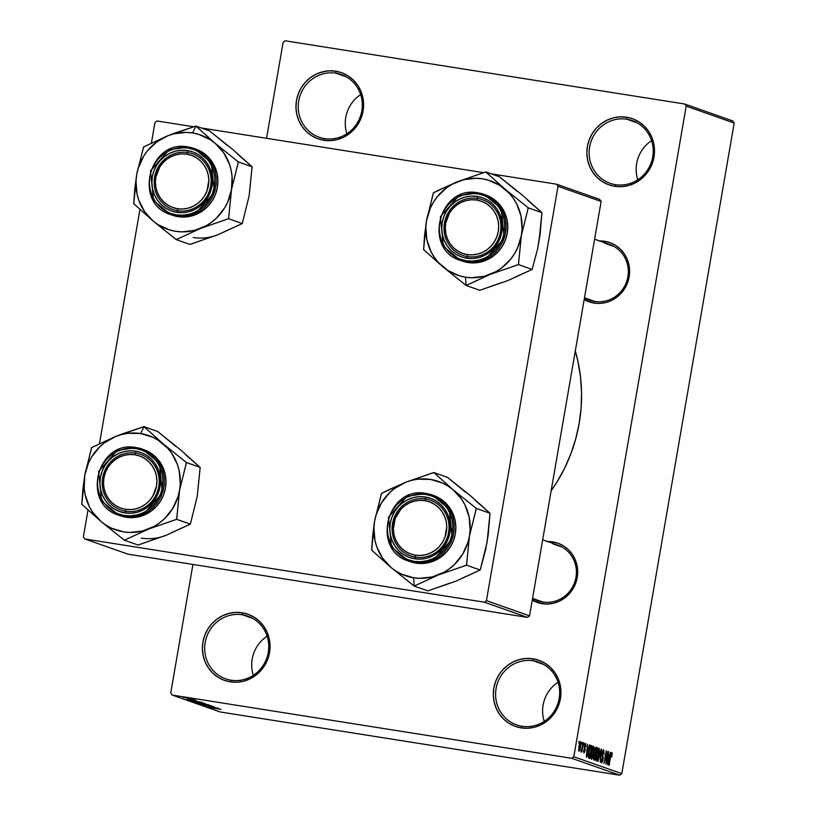 <?xml version="1.0" encoding="UTF-8"?>
<svg xmlns="http://www.w3.org/2000/svg" width="816" height="816" viewBox="0 0 816 816"><rect width="100%" height="100%" fill="white"/><g stroke="black" fill="none" stroke-linecap="round" stroke-linejoin="round"><path stroke-width="1.22" d="M324.615 138.618A33.242 31.895 -70.6 0 0 361.814 110.905A33.242 31.895 -70.6 0 0 335.917 73.195L335.743 71.206A35.088 33.67 109.4 0 1 363.079 111.007A35.088 33.67 109.4 0 1 323.809 140.27L324.615 138.618A33.242 31.895 109.4 0 1 319.229 137.261A33.242 31.895 109.4 0 1 299.339 98.083A33.242 31.895 109.4 0 1 335.917 73.195A33.242 31.895 109.4 0 1 341.312 74.562A33.242 31.895 109.4 0 1 361.202 113.73A33.242 31.895 109.4 0 1 324.615 138.618L323.809 140.27L317.434 138.577L311.528 135.619L306.316 131.519L302.012 126.429L298.778 120.544L296.738 114.087L295.953 107.304L296.483 100.47L298.289 93.83L301.298 87.659L305.408 82.171L310.447 77.591L316.241 74.093L322.544 71.818L329.134 70.839L335.743 71.206L342.128 72.899L348.034 75.847L353.236 79.948L357.541 85.048L360.774 90.933L362.824 97.39L363.599 104.162L363.079 111.007L361.274 117.637L358.255 123.818L354.154 129.305L349.105 133.875L343.322 137.374L337.008 139.658L330.429 140.627L323.809 140.27A35.088 33.67 109.4 0 1 296.483 100.47A35.088 33.67 109.4 0 1 335.743 71.206L335.917 73.195L346.372 76.877L335.917 73.195A33.242 31.895 -70.6 0 0 298.727 100.919A33.242 31.895 -70.6 0 0 324.615 138.618M231.071 680.207A33.242 31.895 -70.6 0 0 268.26 652.484A33.242 31.895 -70.6 0 0 242.372 614.774L242.199 612.785A35.088 33.67 109.4 0 1 269.525 652.586A35.088 33.67 109.4 0 1 230.265 681.85L231.071 680.207A33.242 31.895 109.4 0 1 225.675 678.841A33.242 31.895 109.4 0 1 205.785 639.662A33.242 31.895 109.4 0 1 242.372 614.774A33.242 31.895 109.4 0 1 247.768 616.141A33.242 31.895 109.4 0 1 267.648 655.319A33.242 31.895 109.4 0 1 231.071 680.207L230.265 681.85L223.88 680.156L217.974 677.209L212.772 673.098L208.468 668.008L205.234 662.123L203.184 655.666L202.409 648.883L202.929 642.049L204.734 635.419L207.754 629.238L211.854 623.75L216.903 619.181L222.686 615.682L229 613.397L235.589 612.428L242.199 612.785L248.574 614.479L254.48 617.437L259.692 621.537L263.996 626.627L267.23 632.512L269.28 638.969L270.055 645.752L269.525 652.586L267.719 659.226L264.71 665.397L260.6 670.885L255.561 675.464L249.767 678.953L243.464 681.238L236.875 682.217L230.265 681.85A35.088 33.67 109.4 0 1 202.929 642.049A35.088 33.67 109.4 0 1 242.199 612.785L242.372 614.774L252.817 618.457L242.372 614.774A33.242 31.895 -70.6 0 0 205.173 642.498A33.242 31.895 -70.6 0 0 231.071 680.207M521.975 726.24A33.242 31.895 -70.6 0 0 559.174 698.516A33.242 31.895 -70.6 0 0 533.276 660.817L533.103 658.818A35.088 33.67 109.4 0 1 560.439 698.618A35.088 33.67 109.4 0 1 521.169 727.882L521.975 726.24A33.242 31.895 109.4 0 1 516.589 724.873A33.242 31.895 109.4 0 1 496.699 685.705A33.242 31.895 109.4 0 1 533.276 660.817A33.242 31.895 109.4 0 1 538.672 662.174A33.242 31.895 109.4 0 1 558.562 701.352A33.242 31.895 109.4 0 1 521.975 726.24L521.169 727.882L514.794 726.189L508.888 723.241L503.676 719.141L499.372 714.041L496.138 708.155L494.098 701.699L493.313 694.926L493.843 688.082L495.649 681.452L498.658 675.271L502.768 669.793L507.807 665.213L513.601 661.715L519.904 659.43L526.493 658.461L533.103 658.818L539.488 660.511L545.394 663.469L550.596 667.57L554.9 672.659L558.134 678.555L560.184 685.012L560.959 691.784L560.439 698.618L558.634 705.259L555.614 711.44L551.514 716.917L546.465 721.497L540.682 724.996L534.368 727.27L527.789 728.249L521.169 727.882A35.088 33.67 109.4 0 1 493.843 688.082A35.088 33.67 109.4 0 1 533.103 658.818L533.276 660.817L543.731 664.489L533.276 660.817A33.242 31.895 -70.6 0 0 496.087 688.531A33.242 31.895 -70.6 0 0 521.975 726.24M615.529 184.661A33.242 31.895 -70.6 0 0 652.718 156.937A33.242 31.895 -70.6 0 0 626.831 119.228L626.647 117.239A35.088 33.67 109.4 0 1 653.983 157.039A35.088 33.67 109.4 0 1 614.723 186.303L615.529 184.661A33.242 31.895 109.4 0 1 610.133 183.294A33.242 31.895 109.4 0 1 590.243 144.116A33.242 31.895 109.4 0 1 626.831 119.228A33.242 31.895 109.4 0 1 632.216 120.595A33.242 31.895 109.4 0 1 652.106 159.763A33.242 31.895 109.4 0 1 615.529 184.661L614.723 186.303L608.338 184.61L602.432 181.652L597.23 177.551L592.926 172.462L589.682 166.576L587.642 160.12L586.867 153.337L587.387 146.503L589.193 139.862L592.202 133.691L596.312 128.204L601.361 123.624L607.145 120.136L613.459 117.851L620.038 116.872L626.647 117.239L633.032 118.932L638.938 121.89L644.14 125.99L648.445 131.08L651.688 136.966L653.728 143.422L654.503 150.205L653.983 157.039L652.178 163.679L649.169 169.85L645.058 175.338L640.009 179.918L634.226 183.406L627.922 185.691L621.333 186.67L614.723 186.303A35.088 33.67 109.4 0 1 587.387 146.503A35.088 33.67 109.4 0 1 626.647 117.239L626.831 119.228L637.276 122.91L626.831 119.228A33.242 31.895 -70.6 0 0 589.631 146.951A33.242 31.895 -70.6 0 0 615.529 184.661M546.842 541.559L552.758 541.885L552.891 543.385L552.758 541.885A31.396 30.121 109.4 0 1 577.218 577.493A31.396 30.121 109.4 0 1 542.089 603.677L542.895 602.024A29.539 28.356 -70.6 0 0 575.953 577.391A29.539 28.356 -70.6 0 0 552.942 543.874A29.539 28.356 109.4 0 1 557.736 545.088A29.539 28.356 109.4 0 1 575.413 579.901A29.539 28.356 109.4 0 1 542.895 602.024A29.539 28.356 109.4 0 1 538.101 600.811L532.481 598.832M598.771 240.955L604.687 241.281L604.819 242.78L604.687 241.281A31.396 30.121 109.4 0 1 629.136 276.899A31.396 30.121 109.4 0 1 594.007 303.073L594.813 301.43A29.539 28.356 -70.6 0 0 627.881 276.787A29.539 28.356 -70.6 0 0 604.86 243.27A29.539 28.356 109.4 0 1 609.654 244.484A29.539 28.356 109.4 0 1 627.331 279.307A29.539 28.356 109.4 0 1 594.813 301.43A29.539 28.356 109.4 0 1 590.019 300.217L584.409 298.238M562.224 547.148L552.942 543.874L562.224 547.148M614.152 246.544L604.86 243.27L614.152 246.544M170.738 692.968L192.933 564.437L170.738 692.968L172.176 695.059L220.177 711.97L619.742 775.2L571.73 758.288L172.176 695.059L571.73 758.288L573.801 756.748L686.185 106.121L734.186 123.032L621.802 773.66L573.801 756.748L686.185 106.121L684.746 104.03L285.182 40.8L283.121 42.34L266.546 138.302L283.121 42.34L285.182 40.8L684.746 104.03L732.748 120.941L684.746 104.03L686.185 106.121L734.186 123.032L732.748 120.941L734.186 123.032L621.802 773.66L573.801 756.748L571.73 758.288L619.742 775.2L621.802 773.66L619.742 775.2L220.177 711.97L172.176 695.059L170.738 692.968M580.594 741.611L578.881 746.201L578.942 751.199L580.635 746.711L580.594 741.611L579.595 743.06L578.748 751.016L579.686 750.414L580.706 746.314L580.543 741.601M583.124 742.682L581.125 751.975L581.788 750.455L581.839 752.046L583.44 742.795L580.921 751.373L581.125 751.975L581.788 750.455L581.839 752.046L583.124 742.682M585.602 743.376L584.327 746.099L584.776 750.659L583.552 751.546L584.174 751.638L583.695 750.067L583.96 752.964L585.113 750.577L584.358 745.926L585.347 744.692L585.847 746.62L585.602 743.376L584.572 744.977L584.154 747.874L584.827 750.22L584.246 751.658L583.695 750.067L584.032 752.984L585.194 750.026L584.817 745.406L585.439 744.753L585.847 746.62L585.541 743.366M591.121 745.498L588.826 751.516L588.509 757.829L589.835 758.543L592.028 745.824L590.804 745.498L590.111 746.426L588.367 755.014L588.509 757.829L589.835 758.543L592.028 745.824L591.019 745.477M596.19 747.283L594.589 750.689L593.681 756.503L593.987 760.002L594.956 760.349L597.149 747.629L595.762 747.334L595.088 748.598L593.518 757.778L593.671 759.716L594.956 760.349L597.149 747.629L596.098 747.262M601.188 749.047L598.016 761.42L601.106 750.598L600.219 762.205L601.494 749.149L598.016 761.42L601.106 750.598L600.219 762.205L601.188 749.047M607.838 751.393L606.084 761.573L606.196 750.812L603.993 763.531L606.074 753.443L605.951 764.225L608.155 751.495L606.084 761.573L606.196 750.812L603.993 763.531L606.074 753.443L605.951 764.225L607.838 751.393M611.827 752.617L610.388 756.626L609.205 765.367L610.725 754.892L611.551 754.096L610.939 754.004L611.551 754.096L611.816 756.82L612.071 752.923L611.174 753.301L608.899 765.255L611.102 754.749L611.653 754.208L611.816 756.82L612.163 753.688L611.092 753.515L612.163 753.688L611.776 752.607M610.45 752.311L609.532 756.014L608.45 755.636L608.512 751.628L607.634 764.816L610.776 752.423L609.532 756.014L608.45 755.636L608.512 751.628L607.634 764.816L610.45 752.311M603.718 749.761L602.116 753.107L602.83 758.176L601.769 761.348L601.004 761.226L601.769 761.348L601.239 758.707L601.525 762.838L603.014 759.665L602.789 755.871L601.943 755.738L602.789 755.871L602.106 753.148L603.432 751.24L604.013 754.423L603.718 749.761L602.83 750.536L601.912 754.933L602.708 759.512L601.769 761.348L601.239 758.707L601.015 761.481L601.922 762.725L602.881 760.328L603.187 757.248L602.351 753.709L603.432 751.24L604.013 754.423L603.636 749.741M598.832 748.037L597.598 749.669L596.506 754.127L596.578 761.093L598.934 754.82L599.352 749.486L598.964 748.119L598.22 748.384L596.72 752.944L596.017 759.043L596.904 761.032L598.495 757.044L599.372 750.873L598.771 748.027M593.711 746.232L592.477 747.864L591.386 752.321L591.447 759.288L593.813 753.015L594.262 748.547L593.416 746.263L591.855 749.975L590.896 756.667L591.529 759.308L592.661 757.738L593.813 753.015L594.262 748.547L593.65 746.222M589.438 744.906L588.509 748.609L587.428 748.231L587.489 744.223L586.612 757.411L589.764 745.018L588.509 748.609L587.428 748.231L587.489 744.223L586.612 757.411L589.438 744.906M584.021 742.999L584.011 744.926L584.021 742.999M581.879 742.244L581.879 744.172L581.879 742.244M578.942 741.214L578.942 743.131L578.942 741.214M190.465 698.782L192.535 699.169L190.465 698.782M188.843 698.771L193.78 699.608L188.843 698.771M192.607 699.536L194.667 699.924L192.607 699.536M188.108 699.128L196.197 700.454L188.057 698.986M195.84 701.046L186.558 699.445L195.84 701.046M204.184 703.249L191.485 701.209L204.326 703.321M209.304 705.044L196.605 703.015L209.447 705.126M220.85 709.4L209.161 707.411L220.912 709.308M216.862 708.451L207.58 706.85L216.862 708.451M208.366 706.656L218.494 708.319L208.366 706.656M203.082 705.024L214.343 706.84L203 704.84M198.288 703.576L211.834 705.973L198.288 703.576M201.98 703.198L194.075 702.066L201.98 703.198M194.075 700.924L202.368 702.637L190.108 700.699L202.368 702.637L194.075 700.924M185.487 697.578L191.168 698.68L185.487 697.578M558.011 186.293L601.117 201.481L529.543 615.845L486.438 600.658L558.011 186.293L556.573 184.192L491.191 173.849L556.573 184.192L599.678 199.379L556.573 184.192L558.011 186.293L486.438 600.658L484.378 602.198L84.813 538.968L127.918 554.156L527.483 617.386L484.378 602.198L486.438 600.658L529.543 615.845L601.117 201.481L599.678 199.379L601.117 201.481L558.011 186.293M83.375 536.877L88.006 510.041L83.375 536.877L84.813 538.968L484.378 602.198L527.483 617.386L529.543 615.845L527.483 617.386L127.918 554.156L84.813 538.968L83.375 536.877M99.481 443.618L139.934 209.447L99.481 443.618M151.399 143.024L154.948 122.512L151.399 143.024M483.551 172.645L201.338 127.979L483.551 172.645M193.698 126.776L157.009 120.972L154.948 122.512L157.009 120.972L193.698 126.776M551.137 490.844A158.804 152.388 -70.6 0 0 575.311 350.9L578.024 361.763L580.513 376.992L581.543 392.445L581.094 407.959L579.166 423.392L575.8 438.6L571.006 453.431L564.845 467.741L557.369 481.389L551.137 490.844M599.566 240.934A31.396 30.121 109.4 0 1 604.687 241.281L610.399 242.801L615.682 245.443L620.333 249.115L624.189 253.664L627.086 258.937L628.912 264.71L629.605 270.779L629.136 276.899L627.524 282.836L624.832 288.364L621.149 293.26L616.641 297.361L611.459 300.492L605.819 302.532L599.923 303.399L594.007 303.073L584.164 299.615A31.396 30.121 109.4 0 0 594.007 303.073L594.813 301.43L584.48 297.789L594.813 301.43A29.539 28.356 -70.6 0 1 585.521 298.156M547.638 541.528A31.396 30.121 109.4 0 1 552.758 541.885L558.47 543.395L563.754 546.037L568.415 549.709L572.261 554.268L575.158 559.531L576.994 565.304L577.687 571.373L577.218 577.493L575.606 583.43L572.903 588.958L569.231 593.864L564.713 597.955L559.541 601.086L553.901 603.126L548.005 604.003L542.089 603.677L532.246 600.209A31.396 30.121 109.4 0 0 542.089 603.677L542.895 602.024L532.562 598.383L542.895 602.024A29.539 28.356 -70.6 0 1 533.603 598.76M360.672 94.636A33.242 31.895 -70.6 0 0 346.892 133.742A33.242 31.895 109.4 0 1 360.672 94.636M267.118 636.215A33.242 31.895 -70.6 0 0 253.348 675.332A33.242 31.895 109.4 0 1 267.118 636.215M558.032 682.258A33.242 31.895 -70.6 0 0 544.252 721.364A33.242 31.895 109.4 0 1 558.032 682.258M651.576 140.668A33.242 31.895 -70.6 0 0 637.796 179.785A33.242 31.895 109.4 0 1 651.576 140.668M215.322 708.186L208.998 707.105L215.322 708.186M198.145 703.28L207.998 704.728M195.809 702.433L200.063 702.923L195.575 702.209M200.828 703.208L205.785 703.892L200.654 703.004M193.025 701.474L202.878 702.923M190.679 700.618L200.665 702.097L190.475 700.505M194.3 700.781L187.976 699.7L194.3 700.781M183.08 697.354L189.863 698.333M207.866 704.82L198.074 703.086M202.745 703.015L192.953 701.281M189.781 698.425L183.07 697.211M608.124 755.789L609.532 756.014L608.124 755.789M609.164 757.462L607.43 763.378L608.002 757.115L609.164 757.462L607.675 763.419L608.297 757.156L609.164 757.462M601.004 761.226L601.769 761.348M598.628 754.688L596.833 759.604L596.037 759.482L596.833 759.604L596.098 757.146L596.486 754.229L598.577 749.527L598.465 755.555L597.353 759.247L596.71 759.523L596.435 758.462L597.924 750.118L598.516 749.516L598.903 750.159L598.628 754.688M595.558 754.953L594.905 758.747L593.497 758.523L594.905 758.747L593.497 758.421L594.354 758.554L593.711 756.35L594.14 754.678L595.558 754.953L594.905 758.747L593.966 758.217L594.028 756.401L594.538 754.831L595.558 754.953M596.588 749.006L595.813 753.464L594.364 753.229L595.813 753.464L594.364 753.117L595.201 753.25L594.589 750.73L595.578 748.813L595.048 748.731L596.588 749.006L595.813 753.464L594.854 752.903L594.905 750.781L595.578 748.813L596.588 749.006M593.507 752.882L591.702 757.799L590.917 757.676L591.702 757.799L590.978 755.341L591.365 752.423L593.456 747.721L593.344 753.749L592.1 757.636L591.314 756.656L592.804 748.313L593.395 747.711L593.783 748.354L593.507 752.882M591.467 747.201L589.784 756.942L588.326 756.718L589.784 756.942L588.316 756.605L589.223 756.748L588.316 756.259L588.826 756.34L589.448 748.527L591.467 747.201L589.784 756.942L588.754 755.922L589.203 751.25L590.345 747.211L591.467 747.201M587.102 748.384L588.509 748.609L587.102 748.384M588.142 750.057L586.408 755.983L586.99 749.71L588.142 750.057L586.653 756.014L587.275 749.751L588.142 750.057M583.552 751.546L584.174 751.638M581.165 750.363L581.788 750.455L581.165 750.363M580.319 746.609L579.176 749.884L578.524 749.782L579.176 749.884L578.891 746.161L580.36 742.937L579.85 748.762L579.136 749.863L578.972 747.915L580.319 742.927L580.319 746.609M590.917 757.676L591.702 757.799M578.524 749.782L579.176 749.884M322.442 72.359L323.014 71.828M125.674 511.295L125.501 509.306A27.693 26.581 109.4 0 1 103.928 477.88A27.693 26.581 109.4 0 1 134.915 454.787L135.721 453.135A29.539 28.356 -70.6 0 0 102.663 477.778A29.539 28.356 -70.6 0 0 125.674 511.295A29.539 28.356 109.4 0 1 120.88 510.082A29.539 28.356 109.4 0 1 103.204 475.259A29.539 28.356 109.4 0 1 135.721 453.135A29.539 28.356 109.4 0 1 140.515 454.349A29.539 28.356 109.4 0 1 158.192 489.172A29.539 28.356 109.4 0 1 125.674 511.295A29.539 28.356 -70.6 0 0 158.743 486.652A29.539 28.356 -70.6 0 0 135.721 453.135L134.915 454.787L139.954 456.113L144.616 458.449L148.726 461.693L152.123 465.712L154.683 470.353L156.295 475.453L156.907 480.808L156.499 486.203L152.694 496.322L149.45 500.647L145.472 504.257L140.903 507.022L135.915 508.817L130.723 509.592L125.501 509.306L120.462 507.97L115.801 505.634L111.69 502.401L108.293 498.382L105.733 493.731L104.122 488.631L103.51 483.286L103.928 477.88L105.346 472.648L107.722 467.772L110.966 463.437L114.954 459.826L119.524 457.062L124.501 455.267L129.703 454.492L134.915 454.787A27.693 26.581 109.4 0 1 156.499 486.203A27.693 26.581 109.4 0 1 125.501 509.306L125.674 511.295A29.539 28.356 -70.6 0 0 158.743 486.652A29.539 28.356 -70.6 0 0 135.721 453.135L135.548 451.146A31.396 30.121 109.4 0 1 159.997 486.754A31.396 30.121 109.4 0 1 124.879 512.938L125.674 511.295A29.539 28.356 109.4 0 1 120.88 510.082A29.539 28.356 109.4 0 1 103.204 475.259A29.539 28.356 109.4 0 1 135.721 453.135A29.539 28.356 109.4 0 1 140.515 454.349A29.539 28.356 109.4 0 1 158.192 489.172A29.539 28.356 109.4 0 1 125.674 511.295L124.879 512.938L119.167 511.428L113.883 508.786L109.222 505.114L105.366 500.555L102.479 495.292L100.643 489.508L99.95 483.449L100.419 477.329L102.031 471.393L104.734 465.865L108.406 460.958L112.914 456.868L118.096 453.737L123.736 451.697L129.632 450.82L135.548 451.146L141.26 452.666L146.543 455.308L151.195 458.969L155.05 463.529L157.947 468.802L159.773 474.575L160.466 480.644L159.997 486.754L158.386 492.691L155.693 498.219L152.021 503.125L147.502 507.226L142.321 510.357L136.68 512.397L130.784 513.264L124.879 512.938A31.396 30.121 109.4 0 1 100.419 477.329A31.396 30.121 109.4 0 1 135.548 451.146L135.721 453.135A29.539 28.356 -70.6 0 0 102.663 477.778A29.539 28.356 -70.6 0 0 125.674 511.295M122.655 433.775L115.821 436.397A49.96 47.94 109.4 0 1 140.658 433.561L143.881 426.982A57.344 55.029 -70.6 0 0 143.31 426.901L115.821 436.397L91.616 447.535L84.762 475.228L81.814 504.308L101.113 521.567L124.318 540.202L148.522 529.064L176.633 519.313L179.581 490.232L186.446 462.539L163.231 443.904L143.932 426.646L122.655 433.775M136.466 447.617L117.239 450.381L98.593 471.424L101.633 501.106L118.85 515.243L124.542 516.681L124.43 515.488C114.77 515.335 94.126 501.758 97.961 476.942C102.683 452.258 126.786 445.771 135.986 448.606L136.456 447.617A35.088 33.67 109.4 0 1 142.157 449.055A35.088 33.67 109.4 0 1 163.159 490.406A35.088 33.67 109.4 0 1 124.542 516.681A35.088 33.67 109.4 0 1 118.85 515.243C80.539 504.115 97.461 439.171 136.456 447.617L135.986 448.606L129.581 448.249L123.206 449.198L117.096 451.401L111.496 454.787L106.61 459.224L102.632 464.528L99.715 470.516L97.961 476.942L97.461 483.562L98.206 490.13L100.195 496.383L103.326 502.085L107.498 507.011L112.537 510.989L118.259 513.845L124.43 515.488L130.835 515.834L137.21 514.896L143.32 512.683L148.93 509.296L153.816 504.869L157.794 499.555L160.711 493.568L162.455 487.142L162.965 480.522L162.211 473.963L160.232 467.711L157.1 462.009L152.929 457.072L147.89 453.104L142.168 450.238L135.986 448.606C145.646 448.749 166.291 462.325 162.455 487.142C157.743 511.826 133.63 518.323 124.43 515.488L124.542 516.681L126.205 517.262L124.542 516.681L143.769 513.917L162.415 492.874L159.385 463.192L142.157 449.055L136.466 447.617L143.83 449.647A35.088 33.67 -70.6 0 1 164.822 490.997A35.088 33.67 -70.6 0 1 126.205 517.262L132.814 517.63L139.403 516.65L145.707 514.376L151.501 510.877L156.539 506.297L160.65 500.82L163.659 494.639L165.464 487.999L165.995 481.165L165.209 474.392L163.169 467.935L159.936 462.04L155.632 456.95L150.419 452.849L143.759 449.616M118.85 515.243L120.513 515.824A35.088 33.67 -70.6 0 0 126.205 517.262L119.819 515.569M175.797 446.393L157.651 431.48L143.932 426.646L157.651 431.48L180.866 450.116L200.165 467.374L186.446 462.539L200.165 467.374L197.217 496.444L190.352 524.147L176.633 519.313L190.352 524.147L166.158 535.276L138.037 545.027L124.318 540.202L138.037 545.027L160.099 537.244M197.921 489.967L200.165 467.374L185.405 454.502M197.217 496.444L190.352 524.147L171.931 532.522M84.762 475.228L88.567 462.764L91.616 456.991L99.725 446.852L104.652 442.66L115.821 436.397L121.87 434.438L128.102 433.296L140.658 433.561L152.643 437.182L158.161 440.181L167.77 448.29L171.697 453.268L177.48 464.651L179.224 470.852L180.285 483.755L179.581 490.232L178.072 496.587L172.727 508.48L164.618 518.619L159.691 522.811L154.295 526.31L142.463 531.032L129.938 532.46L123.675 531.899L111.69 528.289L106.182 525.29L101.113 521.567L92.636 512.193L89.383 506.716L85.119 494.618L84.17 488.213L84.762 475.228A49.96 47.94 109.4 0 1 115.821 436.397L92.249 447.28A57.344 55.029 -70.6 0 0 91.504 448.219L84.762 475.228L82.844 489.682L81.814 504.308L82.324 504.737A57.344 55.029 109.4 0 1 81.926 503.625A57.344 55.029 -70.6 0 0 82.324 504.737L101.113 521.567L123.818 539.774A57.344 55.029 -70.6 0 0 124.95 539.947L148.522 529.064A49.96 47.94 109.4 0 1 101.113 521.567A49.96 47.94 109.4 0 1 84.762 475.228M124.318 540.202L124.95 539.947A57.344 55.029 109.4 0 1 123.818 539.774L124.318 540.202M176.011 519.568A57.344 55.029 -70.6 0 0 176.756 518.639L179.581 490.232A49.96 47.94 109.4 0 1 148.522 529.064L176.011 519.568L176.756 518.639A57.344 55.029 109.4 0 1 176.011 519.568M186.323 463.223A57.344 55.029 -70.6 0 0 185.936 462.111L163.231 443.904A49.96 47.94 109.4 0 1 179.581 490.232L186.323 463.223L185.936 462.111A57.344 55.029 109.4 0 1 186.323 463.223M144.442 427.074A57.344 55.029 -70.6 0 0 143.881 426.982L140.658 433.561A49.96 47.94 109.4 0 1 163.231 443.904L144.442 427.074L143.31 426.901A57.344 55.029 109.4 0 1 143.881 426.982A57.344 55.029 109.4 0 1 144.442 427.074M92.249 447.28L91.504 448.219A57.344 55.029 109.4 0 1 92.249 447.28M141.311 538.111A49.96 47.94 -70.6 0 0 166.158 535.276M177.602 210.701L177.419 208.712A27.693 26.581 109.4 0 1 155.846 177.286A27.693 26.581 109.4 0 1 186.844 154.183L187.649 152.541A29.539 28.356 -70.6 0 0 154.581 177.184A29.539 28.356 -70.6 0 0 177.602 210.701A29.539 28.356 109.4 0 1 172.808 209.488A29.539 28.356 109.4 0 1 155.132 174.665A29.539 28.356 109.4 0 1 187.649 152.541A29.539 28.356 109.4 0 1 192.443 153.755A29.539 28.356 109.4 0 1 210.12 188.578A29.539 28.356 109.4 0 1 177.602 210.701A29.539 28.356 -70.6 0 0 210.661 186.058A29.539 28.356 -70.6 0 0 187.649 152.541L186.844 154.183L181.621 153.898L176.419 154.673L171.442 156.468L166.872 159.232L162.894 162.843L159.65 167.168L155.846 177.286L155.428 182.682L156.04 188.037L157.661 193.137L160.211 197.778L163.608 201.807L167.719 205.04L172.39 207.376L177.419 208.712L182.641 208.998L187.843 208.223L192.821 206.428L197.39 203.663L201.368 200.053L204.612 195.728L206.999 190.842L208.835 180.214L208.223 174.859L206.601 169.759L204.051 165.107L200.654 161.089L196.544 157.855L191.882 155.519L186.844 154.183A27.693 26.581 109.4 0 1 208.417 185.609A27.693 26.581 109.4 0 1 177.419 208.712L177.602 210.701A29.539 28.356 -70.6 0 0 210.661 186.058A29.539 28.356 -70.6 0 0 187.649 152.541L187.466 150.552A31.396 30.121 109.4 0 1 211.925 186.16A31.396 30.121 109.4 0 1 176.797 212.344L177.602 210.701A29.539 28.356 109.4 0 1 172.808 209.488A29.539 28.356 109.4 0 1 155.132 174.665A29.539 28.356 109.4 0 1 187.649 152.541A29.539 28.356 109.4 0 1 192.443 153.755A29.539 28.356 109.4 0 1 210.12 188.578A29.539 28.356 109.4 0 1 177.602 210.701L176.797 212.344L171.085 210.834L165.801 208.192L161.14 204.52L157.294 199.961L154.397 194.687L152.561 188.914L151.868 182.855L152.337 176.735L153.959 170.799L156.652 165.271L160.324 160.364L164.842 156.264L170.014 153.143L175.664 151.103L181.55 150.226L187.466 150.552L193.178 152.062L198.461 154.703L203.123 158.375L206.968 162.935L209.865 168.198L211.701 173.981L212.395 180.04L211.925 186.16L210.314 192.097L207.611 197.625L203.939 202.531L199.42 206.632L194.249 209.753L188.598 211.793L182.713 212.67L176.797 212.344A31.396 30.121 109.4 0 1 152.337 176.735A31.396 30.121 109.4 0 1 187.466 150.552L187.649 152.541A29.539 28.356 -70.6 0 0 154.581 177.184A29.539 28.356 -70.6 0 0 177.602 210.701M174.583 133.181L167.739 135.803A49.96 47.94 109.4 0 1 192.586 132.967L195.799 126.388A57.344 55.029 -70.6 0 0 195.228 126.307L167.739 135.803L143.545 146.941L136.68 174.634L133.732 203.714L153.031 220.973L176.246 239.608L200.44 228.47L228.562 218.719L231.499 189.638L238.364 161.945L215.149 143.31L195.86 126.052L174.583 133.181M188.394 147.023L169.167 149.787L150.511 170.83L153.551 200.512L170.768 214.639L176.46 216.077L176.358 214.883C166.688 214.741 146.054 201.164 149.889 176.348C154.601 151.664 178.704 145.166 187.904 148.012L188.374 147.013A35.088 33.67 109.4 0 1 194.086 148.461A35.088 33.67 109.4 0 1 215.077 189.812A35.088 33.67 109.4 0 1 176.46 216.077A35.088 33.67 109.4 0 1 170.768 214.639C132.457 203.521 149.389 138.577 188.374 147.013L187.904 148.012L181.509 147.655L175.134 148.604L169.024 150.807L163.414 154.193L158.528 158.63L154.55 163.934L151.633 169.922L149.889 176.348L149.379 182.968L150.134 189.526L152.113 195.779L155.244 201.481L159.416 206.417L164.455 210.385L170.177 213.251L176.358 214.883L182.753 215.24L189.139 214.292L195.248 212.089L200.848 208.702L205.734 204.265L209.712 198.961L212.629 192.974L214.373 186.548L214.883 179.928L214.129 173.369L212.15 167.117L209.018 161.405L204.847 156.478L199.808 152.51L194.086 149.644L187.904 148.012C197.574 148.155 218.209 161.731 214.373 186.548C209.661 211.232 185.558 217.719 176.358 214.883L176.46 216.077L178.123 216.668L176.46 216.077L195.687 213.323L214.343 192.27L211.303 162.598L194.086 148.461L188.394 147.023L195.748 149.042A35.088 33.67 -70.6 0 1 216.74 190.393A35.088 33.67 -70.6 0 1 178.123 216.668L184.742 217.036L191.321 216.056L197.635 213.772L203.419 210.283L208.468 205.703L212.568 200.216L215.587 194.045L217.393 187.405L217.913 180.571L217.138 173.788L215.087 167.331L211.854 161.446L207.55 156.356L202.348 152.255L195.687 149.022M170.768 214.639L172.431 215.23A35.088 33.67 -70.6 0 0 178.123 216.668L171.748 214.975M227.715 145.799L209.569 130.886L195.86 126.052L209.569 130.886L232.784 149.522L252.083 166.77L238.364 161.945L252.083 166.77L249.135 195.85L242.27 223.553L228.562 218.719L242.27 223.553L218.076 234.682L189.965 244.433L176.246 239.608L189.965 244.433L212.027 236.65M249.839 189.373L252.083 166.77L237.323 153.908M249.135 195.85L242.27 223.553L223.849 231.928M136.68 174.634L138.19 168.28L143.534 156.386L147.278 151.052L156.57 142.066L167.739 135.803L173.798 133.844L186.323 132.406L192.586 132.967L198.696 134.365L210.079 139.587L215.149 143.31L223.625 152.674L229.398 164.047L231.142 170.248L232.091 176.654L231.499 189.638L227.695 202.113L224.645 207.886L216.536 218.025L211.609 222.207L206.213 225.716L194.392 230.438L181.856 231.866L175.603 231.305L169.483 229.908L158.1 224.696L153.031 220.973L144.565 211.599L138.781 200.226L137.037 194.024L135.976 181.121L136.68 174.634A49.96 47.94 109.4 0 1 167.739 135.803L144.167 146.686A57.344 55.029 -70.6 0 0 143.422 147.614L136.68 174.634L134.762 189.088L133.732 203.714L134.242 204.143A57.344 55.029 109.4 0 1 133.855 203.031A57.344 55.029 -70.6 0 0 134.242 204.143L153.031 220.973L175.736 239.17A57.344 55.029 -70.6 0 0 176.868 239.353L200.44 228.47A49.96 47.94 109.4 0 1 153.031 220.973A49.96 47.94 109.4 0 1 136.68 174.634M176.246 239.608L176.868 239.353A57.344 55.029 109.4 0 1 175.736 239.17L176.246 239.608M227.929 218.963A57.344 55.029 -70.6 0 0 228.674 218.035L231.499 189.638A49.96 47.94 109.4 0 1 200.44 228.47L227.929 218.963L228.674 218.035A57.344 55.029 109.4 0 1 227.929 218.963M238.252 162.619A57.344 55.029 -70.6 0 0 237.854 161.517L215.149 143.31A49.96 47.94 109.4 0 1 231.499 189.638L238.252 162.619L237.854 161.517A57.344 55.029 109.4 0 1 238.252 162.619M196.37 126.48A57.344 55.029 -70.6 0 0 195.799 126.388L192.586 132.967A49.96 47.94 109.4 0 1 215.149 143.31L196.37 126.48L195.228 126.307A57.344 55.029 109.4 0 1 195.799 126.388A57.344 55.029 109.4 0 1 196.37 126.48M144.167 146.686L143.422 147.614A57.344 55.029 109.4 0 1 144.167 146.686M193.229 237.517A49.96 47.94 -70.6 0 0 218.076 234.682M425.575 499.004L424.779 500.647A27.693 26.581 109.4 0 1 446.352 532.073A27.693 26.581 109.4 0 1 415.354 555.176L415.538 557.165A29.539 28.356 -70.6 0 0 448.596 532.522A29.539 28.356 -70.6 0 0 425.575 499.004A29.539 28.356 109.4 0 1 430.369 500.218A29.539 28.356 109.4 0 1 448.055 535.041A29.539 28.356 109.4 0 1 415.538 557.165A29.539 28.356 109.4 0 1 410.744 555.951A29.539 28.356 109.4 0 1 393.057 521.128A29.539 28.356 109.4 0 1 425.575 499.004A29.539 28.356 -70.6 0 0 392.516 523.648A29.539 28.356 -70.6 0 0 415.538 557.165L415.354 555.176L420.577 555.461L425.779 554.686L430.756 552.891L435.326 550.127L439.304 546.516L442.547 542.191L444.934 537.305L446.77 526.677L446.158 521.322L444.536 516.222L441.986 511.581L438.59 507.552L434.479 504.319L429.818 501.983L424.779 500.647L419.557 500.361L414.355 501.136L409.377 502.931L404.807 505.696L400.829 509.306L395.199 518.517L393.363 529.156L393.975 534.5L395.597 539.6L398.147 544.252L401.543 548.27L405.654 551.504L410.315 553.84L415.354 555.176A27.693 26.581 109.4 0 1 393.781 523.75A27.693 26.581 109.4 0 1 424.779 500.647L425.575 499.004A29.539 28.356 -70.6 0 0 392.516 523.648A29.539 28.356 -70.6 0 0 415.538 557.165L414.732 558.807A31.396 30.121 109.4 0 1 390.272 523.199A31.396 30.121 109.4 0 1 425.401 497.015L425.575 499.004A29.539 28.356 109.4 0 1 430.369 500.218A29.539 28.356 109.4 0 1 448.055 535.041A29.539 28.356 109.4 0 1 415.538 557.165A29.539 28.356 109.4 0 1 410.744 555.951A29.539 28.356 109.4 0 1 393.057 521.128A29.539 28.356 109.4 0 1 425.575 499.004L425.401 497.015L431.113 498.525L436.397 501.177L441.058 504.839L444.904 509.398L447.8 514.672L449.636 520.445L450.33 526.504L449.861 532.624L448.249 538.56L445.546 544.088L441.874 548.995L437.356 553.095L432.184 556.216L426.533 558.256L420.648 559.133L414.732 558.807L409.02 557.297L403.736 554.656L399.075 550.984L395.23 546.424L392.333 541.161L390.497 535.378L389.803 529.319L390.272 523.199L391.884 517.262L394.587 511.734L398.259 506.828L402.778 502.727L407.949 499.606L413.6 497.566L419.485 496.689L425.401 497.015A31.396 30.121 109.4 0 1 449.861 532.624A31.396 30.121 109.4 0 1 414.732 558.807L415.538 557.165A29.539 28.356 -70.6 0 0 448.596 532.522A29.539 28.356 -70.6 0 0 425.575 499.004M465.65 492.262L447.505 477.35L433.796 472.515L447.505 477.35L470.72 495.985L490.018 513.244L476.299 508.409L453.084 489.773L433.796 472.515L405.674 482.266L381.48 493.405L374.615 521.098L371.668 550.178L390.966 567.436L414.181 586.072L438.376 574.933A49.96 47.94 109.4 0 1 413.528 577.769L414.232 585.735A57.344 55.029 -70.6 0 0 414.803 585.817L438.376 574.933L466.497 565.182L480.206 570.017L456.011 581.145L427.89 590.896L414.181 586.072L427.89 590.896L449.963 583.114M409.683 561.439L416.058 563.132L414.395 562.55L433.622 559.786L452.278 538.733L449.239 509.062L432.021 494.924L426.329 493.486L425.84 494.476C435.509 494.618 456.144 508.195 452.309 533.011C447.596 557.695 423.494 564.193 414.293 561.357L414.395 562.55L416.058 563.132A35.088 33.67 -70.6 0 0 454.675 536.857A35.088 33.67 -70.6 0 0 433.684 495.516L432.021 494.924A35.088 33.67 109.4 0 1 453.013 536.275A35.088 33.67 109.4 0 1 414.395 562.55A35.088 33.67 109.4 0 1 408.704 561.102L414.395 562.55L414.293 561.357L420.689 561.704L427.074 560.755L433.174 558.552L438.784 555.166L443.669 550.729L447.647 545.425L450.565 539.437L452.309 533.011L452.819 526.391L452.064 519.833L450.085 513.58L446.954 507.878L442.782 502.942L437.743 498.974L432.021 496.108L425.84 494.476L419.444 494.119L413.059 495.067L406.96 497.27L401.35 500.657L396.464 505.094L392.486 510.398L389.569 516.385L387.824 522.811L387.314 529.431L388.069 536L390.048 542.252L393.179 547.954L397.351 552.881L402.39 556.859L408.112 559.715L414.293 561.357C404.624 561.204 383.989 547.628 387.824 522.811C392.537 498.127 416.639 491.64 425.84 494.476L426.309 493.486A35.088 33.67 109.4 0 1 432.021 494.924L426.309 493.486L407.092 496.25L388.447 517.293L391.486 546.975L408.704 561.102L410.366 561.694A35.088 33.67 -70.6 0 0 416.058 563.132L422.668 563.499L429.257 562.52L435.56 560.245L441.354 556.747L446.393 552.167L450.503 546.689L453.523 540.508L455.318 533.868L455.848 527.034L455.073 520.261L453.023 513.794L449.789 507.909L445.485 502.819L440.283 498.719L433.622 495.485M475.259 500.371L490.018 513.244L488.172 535.072L485.683 549.505L480.206 570.017L466.497 565.182L469.435 536.102L476.299 508.409L490.018 513.244L487.07 542.324L480.206 570.017L461.785 578.391M487.774 535.837L487.07 542.314M469.435 536.102L467.925 542.456L462.58 554.35L454.471 564.488L449.545 568.67L444.149 572.179L432.327 576.902L419.791 578.33L413.528 577.769L401.554 574.158L396.035 571.159L390.966 567.436L382.5 558.062L376.717 546.689L374.972 540.488L373.912 527.585L374.615 521.098L376.125 514.743L381.47 502.85L389.579 492.721L394.505 488.529L405.674 482.266L411.733 480.308L417.955 479.165L430.522 479.431L442.496 483.052L448.015 486.05L453.084 489.773L461.56 499.137L464.814 504.625L469.078 516.722L470.138 529.625L469.435 536.102A49.96 47.94 109.4 0 1 438.376 574.933L465.865 565.437A57.344 55.029 -70.6 0 0 466.609 564.499L469.435 536.102L476.187 509.092L475.789 507.98A57.344 55.029 109.4 0 1 476.187 509.092A57.344 55.029 -70.6 0 0 475.789 507.98L453.084 489.773L434.306 472.943A57.344 55.029 -70.6 0 0 433.163 472.77L405.674 482.266A49.96 47.94 109.4 0 1 453.084 489.773A49.96 47.94 109.4 0 1 469.435 536.102M433.796 472.515L433.163 472.77A57.344 55.029 109.4 0 1 434.306 472.943L433.796 472.515M382.102 493.15A57.344 55.029 -70.6 0 0 381.358 494.078L374.615 521.098A49.96 47.94 109.4 0 1 405.674 482.266L387.416 490.436L381.48 493.405L381.358 494.078A57.344 55.029 109.4 0 1 382.102 493.15M371.79 549.494A57.344 55.029 -70.6 0 0 372.178 550.606L390.966 567.436A49.96 47.94 109.4 0 1 374.615 521.098L372.698 535.551L371.668 550.178L372.178 550.606A57.344 55.029 109.4 0 1 371.79 549.494M413.671 585.643A57.344 55.029 -70.6 0 0 414.232 585.735L413.528 577.769A49.96 47.94 109.4 0 1 390.966 567.436L414.181 586.072L414.803 585.817A57.344 55.029 109.4 0 1 414.232 585.735A57.344 55.029 109.4 0 1 413.671 585.643M465.865 565.437L466.609 564.499A57.344 55.029 109.4 0 1 465.865 565.437M477.503 198.41L476.697 200.053A27.693 26.581 109.4 0 1 498.28 231.479A27.693 26.581 109.4 0 1 467.282 254.572L467.456 256.571A29.539 28.356 -70.6 0 0 500.514 231.928A29.539 28.356 -70.6 0 0 477.503 198.41A29.539 28.356 109.4 0 1 482.297 199.624A29.539 28.356 109.4 0 1 499.973 234.447A29.539 28.356 109.4 0 1 467.456 256.571A29.539 28.356 109.4 0 1 462.662 255.357A29.539 28.356 109.4 0 1 444.985 220.534A29.539 28.356 109.4 0 1 477.503 198.41A29.539 28.356 -70.6 0 0 444.434 223.054A29.539 28.356 -70.6 0 0 467.456 256.571L467.282 254.572L462.244 253.246L457.582 250.91L453.472 247.666L450.075 243.647L447.515 239.006L445.903 233.906L445.291 228.551L445.699 223.156L449.504 213.037L452.747 208.712L456.736 205.102L461.295 202.337L466.283 200.542L471.475 199.767L476.697 200.053L481.736 201.389L486.397 203.725L490.508 206.958L493.904 210.977L496.465 215.628L498.076 220.728L498.688 226.073L498.28 231.479L496.852 236.711L494.476 241.587L491.232 245.922L487.244 249.533L482.674 252.297L477.697 254.092L472.495 254.867L467.282 254.572A27.693 26.581 109.4 0 1 445.699 223.156A27.693 26.581 109.4 0 1 476.697 200.053L477.503 198.41A29.539 28.356 -70.6 0 0 444.434 223.054A29.539 28.356 -70.6 0 0 467.456 256.571L466.65 258.213A31.396 30.121 109.4 0 1 442.201 222.605A31.396 30.121 109.4 0 1 477.329 196.421L477.503 198.41A29.539 28.356 109.4 0 1 482.297 199.624A29.539 28.356 109.4 0 1 499.973 234.447A29.539 28.356 109.4 0 1 467.456 256.571A29.539 28.356 109.4 0 1 462.662 255.357A29.539 28.356 109.4 0 1 444.985 220.534A29.539 28.356 109.4 0 1 477.503 198.41L477.329 196.421L483.031 197.931L488.325 200.573L492.976 204.245L496.832 208.804L499.729 214.067L501.554 219.851L502.248 225.91L501.779 232.03L500.167 237.966L497.474 243.494L493.792 248.401L489.284 252.491L484.102 255.622L478.462 257.662L472.566 258.539L466.65 258.213L460.938 256.693L455.654 254.051L451.003 250.39L447.148 245.83L444.251 240.557L442.425 234.784L441.731 228.715L442.201 222.605L443.812 216.668L446.505 211.14L450.187 206.234L454.696 202.133L459.877 199.012L465.518 196.972L471.413 196.095L477.329 196.421A31.396 30.121 109.4 0 1 501.779 232.03A31.396 30.121 109.4 0 1 466.65 258.213L467.456 256.571A29.539 28.356 -70.6 0 0 500.514 231.928A29.539 28.356 -70.6 0 0 477.503 198.41M517.568 191.658L499.433 176.756L485.714 171.921L499.433 176.756L522.648 195.391L541.936 212.639L528.227 207.815L505.012 189.179L485.714 171.921L457.592 181.672L433.398 192.811L426.533 220.504L423.596 249.584L442.884 266.832L466.099 285.467L490.304 274.339A49.96 47.94 109.4 0 1 465.457 277.175L466.16 285.131A57.344 55.029 -70.6 0 0 466.732 285.223L490.304 274.339L518.415 264.588L532.134 269.423L507.929 280.551L479.818 290.302L466.099 285.467L479.818 290.302L501.881 282.52M461.601 260.845L467.986 262.538L466.313 261.946L485.551 259.192L504.196 238.139L501.157 208.457L483.939 194.33L478.247 192.892L477.768 193.871C487.427 194.024 508.072 207.601 504.237 232.417C499.514 257.101 475.412 263.588 466.211 260.753L466.313 261.946L467.986 262.538A35.088 33.67 -70.6 0 0 506.593 236.263A35.088 33.67 -70.6 0 0 485.602 194.912L483.939 194.33A35.088 33.67 109.4 0 1 504.931 235.681A35.088 33.67 109.4 0 1 466.313 261.946A35.088 33.67 109.4 0 1 460.622 260.508L466.313 261.946L466.211 260.753L472.617 261.11L478.992 260.161L485.102 257.958L490.702 254.572L495.587 250.135L499.565 244.831L502.483 238.843L504.237 232.417L504.737 225.797L503.992 219.229L502.013 212.976L498.872 207.274L494.71 202.348L489.661 198.37L483.949 195.514L477.768 193.871L471.362 193.525L464.987 194.473L458.878 196.676L453.268 200.063L448.382 204.49L444.404 209.804L441.487 215.791L439.742 222.217L439.232 228.837L439.987 235.396L441.966 241.648L445.108 247.35L449.269 252.287L454.308 256.255L460.03 259.121L466.211 260.753C456.552 260.61 435.907 247.034 439.742 222.217C444.455 197.533 468.568 191.036 477.768 193.871L478.227 192.882A35.088 33.67 109.4 0 1 483.939 194.33L478.227 192.882L459.02 195.646L440.365 216.699L443.404 246.371L460.622 260.508L462.295 261.1A35.088 33.67 -70.6 0 0 467.986 262.538L474.596 262.905L481.175 261.926L487.489 259.641L493.272 256.153L498.321 251.573L502.432 246.085L505.441 239.914L507.246 233.274L507.766 226.44L506.991 219.657L504.951 213.2L501.707 207.315L497.403 202.225L492.201 198.125L485.54 194.891M527.187 199.777L541.936 212.639L540.1 234.478L537.601 248.9L532.134 269.423L518.415 264.588L521.363 235.508L528.227 207.815L541.936 212.639L538.988 241.73M539.702 235.243L537.601 248.9L532.134 269.423L513.703 277.797M521.363 235.508L517.548 247.982L514.498 253.756L510.765 259.09L501.473 268.076L496.077 271.585L484.245 276.308L471.719 277.736L465.457 277.175L459.337 275.777L447.953 270.565L438.345 262.446L434.418 257.468L431.164 251.981L426.89 239.894L425.83 226.981L426.533 220.504L430.348 208.029L433.398 202.256L437.131 196.921L446.423 187.935L451.819 184.426L463.651 179.704L476.177 178.276L482.44 178.837L488.56 180.234L499.943 185.446L509.551 193.565L513.478 198.543L516.732 204.031L521.006 216.118L522.067 229.031L521.363 235.508A49.96 47.94 109.4 0 1 490.304 274.339L517.793 264.833A57.344 55.029 -70.6 0 0 518.537 263.905L521.363 235.508L528.105 208.488L527.717 207.386A57.344 55.029 109.4 0 1 528.105 208.488A57.344 55.029 -70.6 0 0 527.717 207.386L505.012 189.179L486.224 172.349A57.344 55.029 -70.6 0 0 485.092 172.166L457.592 181.672A49.96 47.94 109.4 0 1 505.012 189.179A49.96 47.94 109.4 0 1 521.363 235.508M485.714 171.921L485.092 172.166A57.344 55.029 109.4 0 1 486.224 172.349L485.714 171.921M434.02 192.556A57.344 55.029 -70.6 0 0 433.286 193.484L426.533 220.504A49.96 47.94 109.4 0 1 457.592 181.672L439.334 189.842L433.398 192.811L433.286 193.484A57.344 55.029 109.4 0 1 434.02 192.556M423.708 248.9A57.344 55.029 -70.6 0 0 424.106 250.012L442.884 266.832A49.96 47.94 109.4 0 1 426.533 220.504L424.616 234.957L423.596 249.584L424.106 250.012A57.344 55.029 109.4 0 1 423.708 248.9M465.589 285.039A57.344 55.029 -70.6 0 0 466.16 285.131L465.457 277.175A49.96 47.94 109.4 0 1 442.884 266.832L466.099 285.467L466.732 285.223A57.344 55.029 109.4 0 1 466.16 285.131A57.344 55.029 109.4 0 1 465.589 285.039M517.793 264.833L518.537 263.905A57.344 55.029 109.4 0 1 517.793 264.833M596.873 759.614L596.037 759.482M557.736 545.088L542.681 539.784M426.309 493.486C387.325 485.041 370.393 549.984 408.704 561.102M594.609 239.19L609.654 244.484M478.227 192.882C439.243 184.447 422.321 249.39 460.622 260.508"/></g></svg>
